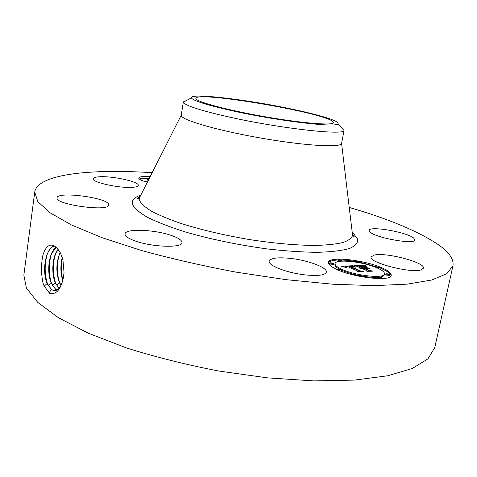 <?xml version="1.0" encoding="UTF-8"?>
<svg xmlns="http://www.w3.org/2000/svg" width="477" height="477" viewBox="0 0 477 477"><rect width="100%" height="100%" fill="white"/><g stroke="black" fill="none" stroke-linecap="round" stroke-linejoin="round"><path stroke-width="0.72" d="M349.23 207.441C388.648 218.907 418.365 231.327 438.381 244.701C449.143 252.22 454.003 259.261 452.947 265.814L446.812 273.715L431.709 279.999L407.298 284.143L373.92 285.657L332.755 284.203L285.908 279.647L236.222 272.164C202.701 265.856 171.094 258.623 141.389 250.461L102.209 237.749L71.359 224.911L49.841 212.664L37.802 201.592L34.732 192.076L34.928 191.05C39.77 173.753 91.852 168.769 152.163 172.692M452.947 265.814L434.762 347.608L427.964 358.835L412.384 368.459L387.741 375.775L354.429 380.103L313.663 380.902L267.514 377.862L218.788 371.028C186.006 364.702 155.168 356.981 126.262 347.858L88.227 333.167L58.403 317.706L37.749 302.4L26.396 288.03L23.85 275.151L34.732 192.076M57.473 248.517L55.278 246.627C51.045 243.634 47.42 245.1 44.397 251.027L42.882 255.195C41.034 264.556 41.07 273.762 42.984 282.819L44.075 285.902L49.757 293.534C56.185 294.691 60.692 289.593 63.28 278.234L64.037 272.51L62.928 259.893L60.591 253.311L57.473 248.517L60.162 252.44C56.036 262.374 55.785 272.439 59.416 282.634L60.913 285.514M147.31 182.286C142.086 180.825 139.236 179.489 138.771 178.273C138.813 176.723 142.611 176.186 150.154 176.663M304.332 274.806C286.385 272.755 267.728 265.331 269.207 261.146C270.805 257.92 278.264 257.043 291.578 258.522C308.881 260.549 327.645 267.74 326.351 272.158C324.974 275.312 317.634 276.195 304.332 274.806M171.803 235.608C178.684 238.059 182.077 240.408 181.981 242.656C182.375 248.225 151.31 247.134 134.502 240.724C128.027 238.309 124.867 236.049 125.028 233.951C125.159 228.298 155.222 229.544 171.803 235.608M108.702 204.687L108.696 204.997C109.376 212.062 54.73 204.603 57.061 197.866L57.061 197.86C57.139 190.937 109.024 197.895 108.702 204.687M132.499 187.324C119.757 188.463 91.524 182.244 93.164 178.714C93.42 177.641 95.555 176.991 99.562 176.77C112.691 175.87 139.594 181.838 138.282 185.416C138.074 186.424 136.148 187.056 132.499 187.324M370.134 232.138L369.12 230.427C369.085 225.633 406.237 231.923 413.583 237.951L414.942 239.943C415.33 244.886 376.15 238.065 370.134 232.138M374.046 255.112C385.231 251.945 425.633 262.487 423.439 268.187L421.06 269.887C410.643 273.559 368.214 262.433 371.13 256.96L374.046 255.112M337.173 269.606C331.08 266.822 328.176 264.395 328.456 262.344C328.802 256.119 363.414 259.697 381.356 267.615C388.135 270.531 391.414 273.124 391.2 275.396C391.432 281.692 354.655 277.87 337.173 269.606M331.342 120.496L333.661 122.619C333.638 125.636 304.815 123.525 268.509 117.342C232.221 111.189 199.69 102.853 196.274 99.21L195.803 98.31C195.808 91.167 313.663 110.634 331.342 120.496M54.342 246.013C51.677 246.913 49.441 249.34 47.646 253.293C44.313 261.784 43.818 270.763 46.162 280.22L47.277 283.463L51.444 289.479L53.639 290.559L55.052 290.672M44.2 286.2L47.181 283.475L51.349 289.485L53.543 290.565C58.063 291.149 61.312 287.023 63.292 278.18L63.411 277.495M54.306 245.995C45.589 247.974 41.654 271.24 47.181 283.469M149.271 178.416L148.138 178.332C143.243 178.04 140.453 178.332 139.767 179.197L139.719 179.334M391.039 275.837C390.723 273.637 387.431 271.192 381.171 268.503L380.914 268.396M377.712 267.144L361.417 262.571M357.714 261.849C350.458 260.543 344.084 259.929 338.592 260.019M338.33 260.025C332.702 260.192 329.398 261.116 328.426 262.809M290.171 108.738C245.804 99.335 189.387 92.717 191.39 97.868C193.03 100.82 207.722 105.357 235.477 111.487C281.257 121.462 337.788 127.896 337.96 123.716C340.053 121.092 318.618 114.629 290.171 108.738M56.113 247.223C48.803 252.142 46.418 272.349 51.283 283.189L55.445 289.151L57.025 290.028M147.572 181.767L145.115 181.648M147.524 181.868L145.467 181.755M341.586 143.428L341.58 143.464C341.311 147.709 307.474 145.998 264.89 138.771C222.324 131.58 184.939 121.188 181.648 116.287L181.236 115.19L183.353 101.911L183.776 102.907C187.497 106.401 203.369 111.272 231.399 117.527C281.949 128.701 344.316 135.486 344.036 130.507L341.586 143.428M341.496 270.149L341.86 270.316C346.272 272.248 351.621 273.899 357.905 275.265M361.834 276.028C368.339 277.143 373.783 277.554 378.154 277.256M380.294 277C382.745 276.571 384.086 275.843 384.319 274.818L384.504 273.905C384.647 278.854 355.86 275.867 342.045 269.392C337.185 267.18 334.866 265.26 335.081 263.62C335.307 258.719 362.747 261.551 376.848 267.818C382.131 270.101 384.683 272.134 384.504 273.905M335.081 263.62L334.902 264.532C334.693 265.784 336.088 267.251 339.081 268.945M338.384 259.756L341.574 260.084L342.092 260.508L338.903 260.18L338.384 259.756L338.211 260.645L339.606 261.36M379.722 269.165L380.789 269.004L380.974 268.116L377.814 267.776L377.235 267.323L380.39 267.657L380.974 268.116M378.201 277.03L381.487 277.37L382.095 277.864L378.804 277.519L378.201 277.03L378.005 277.954L378.988 278.592M385.959 273.685L385.768 274.591L386.37 275.074L389.59 275.414L389.781 274.508L386.561 274.162L385.959 273.685L389.172 274.025L389.781 274.508M340.626 271.031L341.365 270.823L341.55 269.893L338.223 269.565L337.68 269.106L341.001 269.439L341.55 269.893M329.857 262.738L329.679 263.644L330.197 264.079L333.465 264.401L333.638 263.495L330.376 263.167L329.857 262.738L333.119 263.06L333.638 263.495M186.68 100.397L183.353 101.911M47.783 284.596L46.877 281.818C44.468 272.474 44.623 263.197 47.354 253.979M56.161 247.259L51.635 253.531C48.439 261.801 47.956 270.531 50.192 279.719L51.379 283.183L55.535 289.14L57.073 290.004M360.898 261.986L361.447 262.422L358.299 262.088L357.756 261.658L360.898 261.986M358.507 275.617L357.929 275.14L361.268 275.473L361.846 275.956L358.507 275.617M353.123 265.719L354.644 267.042L351.841 266.327L349.188 266.297L359.616 270.906L361.84 271.318L357.374 271.532L357.595 270.966L347.906 266.726L346.177 266.947L346.773 267.621L345.813 266.864L347.548 266.619L347.184 266.41L344.883 266.673L345.95 267.502L341.544 266.249L353.123 265.719L352.956 266.565M354.333 265.951L355.753 267.233L354.363 266.404L353.958 265.904L354.333 265.951L354.262 266.309M353.26 266.715L350.637 266.607L360.427 270.882L363.826 271.616L358.346 271.753L363.027 271.526L360.213 270.93L350.064 266.5L353.26 266.715M354.012 265.677L363.903 265.266L365.245 266.571L361.888 265.844L358.018 265.886L362.55 267.841L359.133 266.094L364.076 266.345L359.634 266.196L363.373 267.806L364.816 267.74L364.696 266.971L368.775 268.724L365.555 268.098L363.367 268.199L368.31 270.328L370.814 270.823L366.097 271.049L366.39 270.417L362.174 268.593L361.053 268.819L361.906 268.479L361.453 268.283L360.111 268.611L359.825 268.157L360.63 267.931L356.546 266.16L354.012 265.677M365.203 265.486L366.461 266.822L365.233 266.1L364.869 265.421L365.203 265.486L365.108 265.951M365.728 267.084L369.937 268.891L365.704 267.192M366.968 268.426L365.012 268.515L369.21 270.322L373.044 271.169L366.986 271.335L372.239 271.079L369.091 270.387L364.506 268.408L366.968 268.426M58.176 249.334L55.6 253.77C52.542 261.813 52.071 270.298 54.205 279.212L55.457 282.903L59.041 288.341M58.128 249.274C52.309 256.107 51.105 273.351 55.362 282.915L58.999 288.388M51.784 284.101L50.878 281.269C48.582 272.182 48.737 263.167 51.349 254.211M353.189 265.778L353.028 266.583M349.086 266.798L348.18 266.84M344.805 267.001L344.281 267.025M344.937 266.893L344.871 267.203M344.889 266.834L344.817 267.186M346.23 266.703L346.159 267.025M346.105 266.732L346.016 267.186M345.998 266.756L345.926 267.12M357.595 270.966L357.482 271.526M359.616 270.906L359.509 271.431M358.638 271.473L357.583 271.008M349.11 267.251L349.188 266.297M353.928 266.53L353.868 266.828M353.851 266.464L353.785 266.804M353.785 266.404L353.713 266.78M353.725 266.345L353.642 266.762M354.381 266.035L354.316 266.357M354.453 266.13L354.393 266.428M363.903 265.266L363.653 266.16M357.917 266.404L357.184 266.434M360.63 267.931L360.54 268.384M360.385 267.955L360.242 268.652M360.177 267.991L360.057 268.575M360.016 268.038L359.932 268.468M361.441 268.527L361.369 268.885M361.327 268.557L361.268 268.861M366.39 270.417L366.258 271.043M368.31 270.328L368.178 270.948M367.528 270.984L366.372 270.483M363.367 268.199L363.194 269.04M365.09 268.122L364.768 267.979M364.816 267.74L364.732 268.134M363.373 267.806L363.188 268.712M363.134 267.818L362.949 268.724L362.508 268.742M362.55 267.841L362.377 268.682M361.292 268.283L360.618 267.991M358.018 265.886L357.851 266.726M364.535 266.035L364.47 266.363M364.464 265.975L364.392 266.339M364.35 265.874L364.267 266.309M364.267 265.79L364.166 266.285M364.184 265.695L364.07 266.261M364.148 265.641L364.023 266.249M364.106 265.588L363.975 266.238M364.064 265.528L363.921 266.226M365.263 265.629L365.179 266.041M365.43 265.916L365.364 266.232M365.34 265.778L365.269 266.136M60.215 252.542L59.547 254.008C56.62 261.831 56.167 270.065 58.188 278.705L60.961 285.425M55.767 283.6L54.861 280.714C52.392 270.429 52.917 260.663 56.435 251.427M138.932 196.882L139.606 197.526M138.89 196.906L139.564 197.609M59.72 283.099L58.814 280.166C56.739 271.604 56.888 263.107 59.273 254.682M62.26 257.532C60.275 265.528 60.442 273.202 62.755 280.554M62.308 257.693C60.585 264.574 60.531 271.407 62.153 278.198L62.797 280.393M62.875 280.088L62.749 279.605C61.044 272.576 60.925 265.379 62.409 258.009M139.761 179.215C141.049 178.768 143.631 178.696 147.506 179.006L148.902 179.143M352.217 232.365L353.445 233.402L357.75 239.293C358.03 242.936 355.216 246.031 349.313 248.565C341.562 250.681 330.901 251.934 317.318 252.327C302.263 252.154 285.473 251.009 266.959 248.893C237.743 244.886 210.429 239.21 185.016 231.864C169.651 226.963 157.011 222.049 147.095 217.118C138.998 212.331 134.091 207.96 132.356 204.007C131.64 200.215 134.466 197.245 140.834 195.093M51.349 289.485L49 292.973M352.36 233.605L352.569 235.31C351.734 238.19 348.496 240.605 342.85 242.554C335.808 244.176 326.536 245.13 315.041 245.422C295.919 245.309 273.905 243.336 249.018 239.49C224.041 235.203 201.503 229.902 181.397 223.582C169.228 219.408 159.229 215.27 151.406 211.186C144.99 207.221 141.019 203.584 139.499 200.28L139.499 197.74C139.988 197.567 137.841 199.601 137.549 198.432C137.132 198.259 138.062 197.466 140.345 196.065M55.445 289.151L54.408 290.69M51.283 283.195L48.314 285.634M55.362 282.915L52.416 285.329M364.023 265.468L363.873 266.208M363.981 265.403L363.82 266.196M363.939 265.331L363.766 266.184M59.422 282.634L56.495 285.031M61.694 283.803L60.549 284.739M148.019 180.89L147.506 179.006M138.771 178.273L139.385 179.078M352.342 233.444L354.161 236.628C353.606 237.206 353.075 236.765 352.569 235.31L341.58 143.464M181.236 115.19L139.499 197.74M183.359 102.173L191.39 97.868M344.036 130.507L337.96 123.716M46.877 281.818L46.162 280.22M342.092 260.508L341.967 261.14M377.235 267.323L377.11 267.931M361.447 262.422L361.298 263.137M357.756 261.658L357.601 262.422M382.095 277.864L381.952 278.556M337.68 269.106L337.549 269.773M357.929 275.14L357.768 275.962M361.846 275.956L361.691 276.738M50.878 281.269L50.192 279.719M54.861 280.714L54.205 279.212M58.814 280.166L58.188 278.705M62.749 279.605L62.153 278.198"/></g></svg>
